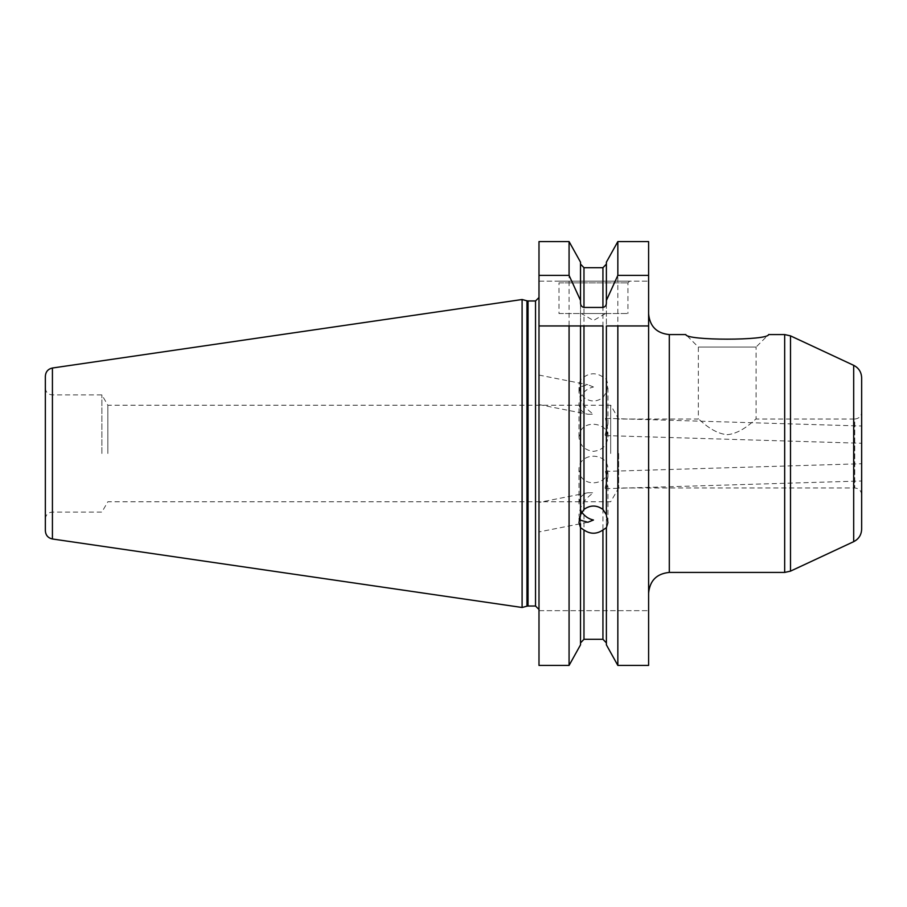 <?xml version="1.0" encoding="UTF-8"?>
<svg xmlns="http://www.w3.org/2000/svg" width="907" height="907" viewBox="0 0 907 907"><rect width="100%" height="100%" fill="white"/><g stroke="black" fill="none" stroke-linecap="round" stroke-linejoin="round"><path stroke-width="0.68" stroke-dasharray="4.54 3.4" d="M861.65 431.675L861.65 443.262L861.65 431.675M605.094 435.054L607.939 424.091C607.577 420.474 606.749 418.558 605.457 418.354L607.939 429.997C607.554 433.637 606.738 435.507 605.457 435.587L605.094 435.054M861.65 475.325L861.65 463.738L861.65 475.325M605.094 488.136L607.939 476.991C607.554 473.363 606.738 471.504 605.457 471.413L607.939 482.921C607.577 486.526 606.749 488.442 605.457 488.646L605.094 488.136M861.65 453.5L861.65 412.129C861.242 416.324 858.94 418.615 854.757 419.023L854.757 487.977L854.757 419.023L756.087 419.023C755.69 418.252 742.856 433.41 727.21 434.668C711.564 433.41 698.73 418.252 698.333 419.023C698.73 418.252 711.564 433.41 727.21 434.668C742.856 433.41 755.69 418.252 756.087 419.023L756.087 347.064L698.333 347.064L756.087 347.064L768.58 334.57M861.65 377.822L861.65 529.178M618.653 453.5L618.653 487.977L618.653 453.5M648.607 453.5L648.607 593.11L648.607 453.5M648.607 665.421L648.607 610.694L648.607 665.421L617.837 665.421L617.837 241.579L648.607 241.579L648.607 665.421M648.607 241.579L648.607 281.136L648.607 241.579M593.461 386.983L587.849 384.727L580.525 386.801L578.983 392.017C579.856 400.781 584.675 408.173 593.461 414.193L587.849 414.238C582.226 412.832 579.267 409.238 578.983 403.445L580.525 397.017C583.348 391.688 587.657 388.343 593.461 386.983M538.996 376.224L538.996 404.59L538.996 376.224M579.55 518.43L578.983 514.983C579.856 506.219 584.675 498.827 593.461 492.807L587.849 492.762C582.226 494.168 579.267 497.762 578.983 503.555L581.727 512.07M538.996 503.566L538.996 531.921L538.996 503.566M580.525 515.482L580.525 325.953L538.996 325.953M648.607 325.953L606.386 325.953L606.386 515.482M580.525 475.982C583.303 480.415 587.623 482.705 593.461 482.853C602.248 482.309 607.078 478.023 607.939 470.007C608.824 451.629 578.088 451.629 578.983 470.007L580.525 475.982M580.525 379.908L578.983 384.443L580.525 392.164L583.972 397.572C590.298 402.073 596.613 402.073 602.94 397.572L606.386 392.164L607.939 384.443L606.386 379.273L602.94 377.006C596.613 372.698 590.298 372.698 583.972 377.006L580.525 379.908L580.525 262.157L580.525 379.273M580.525 431.018C586.319 419.533 608.801 423.501 607.939 436.993C607.078 445.507 602.248 450.291 593.461 451.357C584.664 450.291 579.834 445.507 578.983 436.993L580.525 431.018M606.386 392.164L606.386 527.092M580.525 642.893L580.525 527.092L580.525 642.893M606.386 302.904L606.386 379.273M606.386 379.908L606.386 262.157L617.837 241.579M617.837 665.421L606.386 644.843L606.386 391.518M583.972 377.006L583.972 267.701L602.94 267.701L602.94 377.006M569.074 241.579L569.074 665.421L538.996 665.421L538.996 241.579L538.996 281.136L538.996 241.579L569.074 241.579L580.525 262.157L580.525 302.904M558.984 313.539L627.927 313.539L558.984 313.539L558.984 282.859L627.927 282.859L558.984 282.859L557.261 281.136L629.651 281.136L557.261 281.136M581.387 313.539L605.525 313.539L581.387 313.539L593.461 320.511L605.525 313.539M583.972 325.953L602.94 325.953M538.996 281.136L648.607 281.136L538.996 281.136M538.996 453.5L538.996 609.481L538.996 453.5M602.94 397.572L602.94 639.299L583.972 639.299L583.972 397.572M580.525 392.164L580.525 523.724M580.525 391.518L580.525 644.843L569.074 665.421M538.996 610.694L648.607 610.694L538.996 610.694M45.35 453.5L45.35 388.003L45.35 453.5M610.694 453.5L610.694 405.236L610.694 453.5M107.854 453.5L107.854 405.236L107.854 453.5M101.879 453.5L101.879 394.896L101.879 453.5M45.35 530.799L45.35 376.201M522.103 299.514L522.103 607.486M853.691 541.672L853.691 365.328M790.496 335.862L790.496 571.138M784.668 572.43L784.668 334.57M669.298 572.43L669.298 334.57M52.243 453.5L52.243 394.896L52.243 453.5M526.956 300.818L526.956 606.182M528.033 300.965L528.033 606.035M535.538 300.965L535.538 606.035M52.425 368.015L52.425 538.985M605.457 435.587L861.65 443.262M605.457 418.342L861.65 426.018M605.457 488.658L861.65 480.982M605.457 471.413L861.65 463.738M45.35 388.003C45.758 392.187 48.06 394.488 52.243 394.896L101.879 394.896L107.854 405.236L610.694 405.236L618.653 419.023L698.333 419.023L698.333 347.064L685.839 334.57M45.35 518.997C45.758 514.813 48.06 512.512 52.243 512.104L101.879 512.104L107.854 501.764L610.694 501.764L618.653 487.977L854.757 487.977C858.94 488.385 861.242 490.676 861.65 494.871M538.996 404.59L587.849 414.238M538.996 375.079L587.849 384.727M587.849 492.762L538.996 502.41M587.849 522.273L538.996 531.921M607.939 522.557L607.939 482.909M607.939 477.003L607.939 470.007M578.983 522.557L578.983 514.983M578.983 503.555L578.983 470.007M607.939 436.993L607.939 429.997M607.939 424.091L607.939 384.443M578.983 436.993L578.983 403.445M578.983 392.017L578.983 384.443M629.651 281.136L627.927 282.859L627.927 313.539"/><path stroke-width="1.36" d="M768.58 334.57C768.218 340.692 686.202 340.692 685.839 334.57C686.202 340.692 768.218 340.692 768.58 334.57L784.668 334.57L784.668 572.43L790.496 571.138L790.496 335.862L853.691 365.328L853.691 541.672C858.759 539.041 861.412 534.881 861.65 529.178L861.65 377.822C861.412 372.119 858.759 367.959 853.691 365.328M861.65 412.129L861.65 453.5M617.837 325.953L606.386 325.953L606.386 515.482L607.939 522.557L606.386 527.727L602.94 529.994C596.613 534.302 590.298 534.302 583.972 529.994L580.525 527.727L578.983 522.557L580.525 515.482L580.525 325.953L583.972 325.953L538.996 325.953L538.996 275.388L569.074 275.388L580.525 300.444L580.525 302.904C580.537 305.387 581.693 306.906 583.972 307.45L602.94 307.45C605.23 306.906 606.375 305.387 606.386 302.904L606.386 300.444L617.837 275.388L648.607 275.388L648.607 325.953L617.837 325.953L617.837 665.421L648.607 665.421L648.607 325.953M648.607 275.388L648.607 241.579L617.837 241.579L617.837 275.388M581.727 512.07C584.686 516.287 588.598 518.94 593.461 520.017L587.849 522.273L580.525 520.199L579.55 518.43M580.525 514.836L583.972 509.428C590.298 504.927 596.613 504.927 602.94 509.428L606.386 514.836M617.837 665.421L606.386 644.843L606.386 527.727M583.972 529.994L583.972 639.299L580.525 642.893L583.972 639.299L602.94 639.299L606.386 642.893L602.94 639.299L602.94 529.994M538.996 325.953L538.996 665.421L569.074 665.421L580.525 644.843L580.525 527.727M602.94 307.45L602.94 267.701L606.386 264.107L602.94 267.701L583.972 267.701L580.525 264.107L583.972 267.701L583.972 307.45M602.94 509.428L602.94 325.953L583.972 325.953L583.972 509.428M569.074 665.421L569.074 325.953M580.525 300.444L580.525 262.157L569.074 241.579L538.996 241.579L538.996 275.388M569.074 275.388L569.074 241.579M606.386 300.444L606.386 262.157L617.837 241.579M580.525 523.724L580.525 527.092M52.425 538.985L52.425 368.015C48.048 368.99 45.69 371.723 45.35 376.201L45.35 530.799C45.69 535.277 48.048 538.01 52.425 538.985L522.103 607.486L522.103 299.514L526.956 300.818L526.956 606.182L522.103 607.486M685.839 334.57L669.298 334.57L669.298 572.43L784.668 572.43M528.033 300.965L535.538 300.965L535.538 606.035L528.033 606.035L528.033 300.965L526.956 300.818M853.691 541.672L790.496 571.138M784.668 334.57L790.496 335.862M669.298 572.43C656.736 573.655 649.843 580.548 648.607 593.11M669.298 334.57C656.736 333.345 649.843 326.452 648.607 313.89M528.033 606.035L526.956 606.182M535.538 300.965L538.996 297.519M535.538 606.035L538.996 609.481M52.425 368.015L522.103 299.514"/></g></svg>
